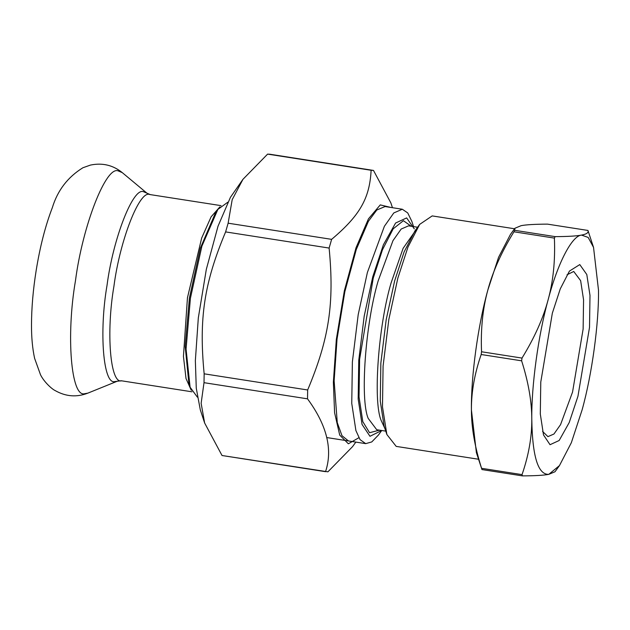 <?xml version="1.0" encoding="UTF-8"?>
<svg xmlns="http://www.w3.org/2000/svg" width="630" height="630" viewBox="0 0 630 630"><rect width="100%" height="100%" fill="white"/><g stroke="black" fill="none" stroke-linecap="round" stroke-linejoin="round"><path stroke-width="0.94" d="M227.824 202.198L217.862 209.428L215.602 212.538L200.324 248.228L189.402 298.061L185.204 346.61L188.898 383.575L190.095 387.23L197.379 397.152M217.862 209.428L201.876 246.212L190.41 298.281L186.063 349.044L190.095 387.23M222.028 455.514L204.64 423.006L201.135 403.279L204.01 382.678L307.519 398.837C326.923 425.211 332.931 449.489 325.537 471.673L222.028 455.514L327.907 471.831L352.564 446.623L355.848 442.095M204.151 373.818C198.82 318.378 204.144 283.154 225.611 231.903L329.12 248.062C334.451 303.502 329.128 338.727 307.661 389.978L204.151 373.818L204.01 382.678M228.131 223.193L232.186 199.694L242.952 179.322L267.608 154.114L371.117 170.273C369.676 198.332 359.88 215.484 331.632 239.353L228.131 223.193L225.611 231.903M392.451 207.703L390.884 202.939L373.488 170.431L371.117 170.273M269.538 154.185L373.488 170.431M267.608 154.114L269.986 154.271M329.12 248.062L331.632 239.353M307.519 398.837L307.661 389.978M204.64 423.006L200.293 409.815L196.269 388.198L195.355 360.636L198.316 317.922L206.325 269.349L218.027 226.186L230.438 197.308L242.952 179.322M358.848 437.732L348.358 443.78L339.712 435.094L334.585 412.713L333.364 382.19L336.325 339.475L344.334 290.902L356.029 247.732L368.448 218.854L380.26 204.9L391.01 207.475M348.461 440.945L341.98 435.692L337.263 422.596L334.136 380.827L337.034 339.105L344.854 291.666L356.281 249.504L368.408 221.295L376.811 210.003L385.064 206.545L402.31 209.239L407.736 212.932L411.815 221.335L413.556 226.619M543.501 434.92L550.037 444.709L559.156 440.504L569.213 422.557L577.954 396.254L589.515 327.38L589.995 295.439L586.798 274.523L579.781 264.584L569.433 271.097L560.259 288.894L552.337 313.189L540.776 382.064L540.304 414.005L543.501 434.92M567.024 274.782L573.725 271.467L580.639 280.673L583.569 299.809L583.128 329.033L572.552 392.049L560.566 424.62L553.943 434.023L547.942 436.629L542.564 431.424M587.947 230.446C588.806 232.596 586.664 234.147 581.514 235.092L588.152 237.416L593.539 247.393L598.5 290.162C598.949 323.474 591.964 374.543 582.136 409.791L571.347 442.693L559.464 465.594L548.777 474.351C538.044 474.799 532.381 456.443 531.791 419.281C531.342 385.969 538.327 334.9 548.163 299.652C557.652 263.316 571.89 235.754 581.514 235.092C576.497 236.061 567.717 236.573 555.156 236.628L514.702 230.312L514.923 228.257L521.136 225.666C526.144 224.697 534.933 224.185 547.494 224.13L587.947 230.446L593.539 247.393M514.923 228.257L510.45 234.415L498.566 257.316L487.785 290.225C492.731 271.625 501.448 252.15 513.938 231.793L554.392 238.108C555.321 260.56 553.25 281.075 548.163 299.652C543.21 318.252 534.492 337.727 522.01 358.084L481.548 351.768C480.619 329.317 482.698 308.802 487.785 290.225C477.949 325.474 470.964 376.535 471.413 409.854C471.287 392.214 474.54 373.763 481.17 354.509L521.632 360.825C528.413 382.174 531.799 401.656 531.791 419.281C531.925 436.921 528.672 455.372 522.034 474.626L481.58 468.31C474.799 446.961 471.413 427.471 471.413 409.854L476.382 452.623L481.966 469.57L522.428 475.886C534.98 475.831 543.769 475.319 548.777 474.351L554.991 471.76L559.464 465.594M521.632 360.825L522.01 358.084M554.392 238.108L555.156 236.628M522.428 475.886L522.034 474.626M481.17 354.509L481.548 351.768M513.938 231.793L514.702 230.312M481.966 469.57L481.58 468.31M478.564 459.254L396.207 446.394L386.867 434.503L382.481 406.846L383.087 366.061L388.82 319.536L397.845 278.121L407.964 247.102L419.674 224.382L432.196 215.909L514.553 228.769M386.867 434.503L384.087 426.061L380.284 401.129L380.851 363.061L386.198 319.638L394.624 280.98L404.066 252.032L414.997 230.824L419.674 224.382M381.646 430.503L369.975 436.299L362.053 424.431L358.179 399.042L358.761 360.289L364.203 316.079L372.779 276.712L383.386 244.802L395.593 223.02L406.657 217.917L414.304 228.887M381.725 430.51L378.449 435.015L371.763 441.937L365.715 443.638L360.069 439.645L355.903 430.581L351.753 403.413L352.375 361.943L358.202 314.63L367.377 272.507L384.387 226.28L393.797 212.94L402.31 209.239M219.909 206.861L211.121 216.807L201.655 238.077L187.456 297.73L183.44 356.391L186.023 378.536L191.268 390.301M121.629 380.803C110.219 384.261 105.99 332.262 113.928 286.248C119.921 240.109 139.647 189.669 149.798 194.536L221.051 205.64M191.985 391.805L121.18 380.748L114.888 381.575C103.265 385.095 98.949 332.105 107.045 285.209C113.156 238.187 133.261 186.787 143.601 191.748L150.247 194.591M117.574 381.095L87.838 393.144L84.688 393.703C71.048 397.837 65.985 335.656 75.482 280.634C82.648 225.453 106.234 165.147 118.377 170.966L122.267 172.62L146.916 193.158M384.859 428.431L381.126 420.391C372.873 401.231 378.362 325.615 391.104 282.894L403.121 248.299L416.58 229.115M385.757 431.14L376.724 429.731L368.188 418.375C359.935 399.215 365.424 323.599 378.165 280.878L392.962 240.668L401.152 229.06L408.555 225.839L417.588 227.249M379.425 430.156L369.558 432.708L362.809 421.635L359.045 396.979L359.604 359.336L373.228 278.161L382.473 249.756L393.183 228.824L403.405 220.697L411.256 226.264M87.838 393.144C76.663 397.467 65.756 396.609 55.117 390.561C51.983 389.112 44.155 382.134 40.525 374.803L34.611 358.36C32.484 348.571 31.445 337.412 31.5 324.883C31.539 307.873 33.099 289.713 36.178 270.412C40.037 246.55 45.423 225.619 52.345 207.64C57.582 190.41 67.772 177.109 82.916 167.745L90.436 165.084C102.375 162.603 112.983 165.123 122.267 172.62M326.663 437.543L365.715 443.638"/></g></svg>
